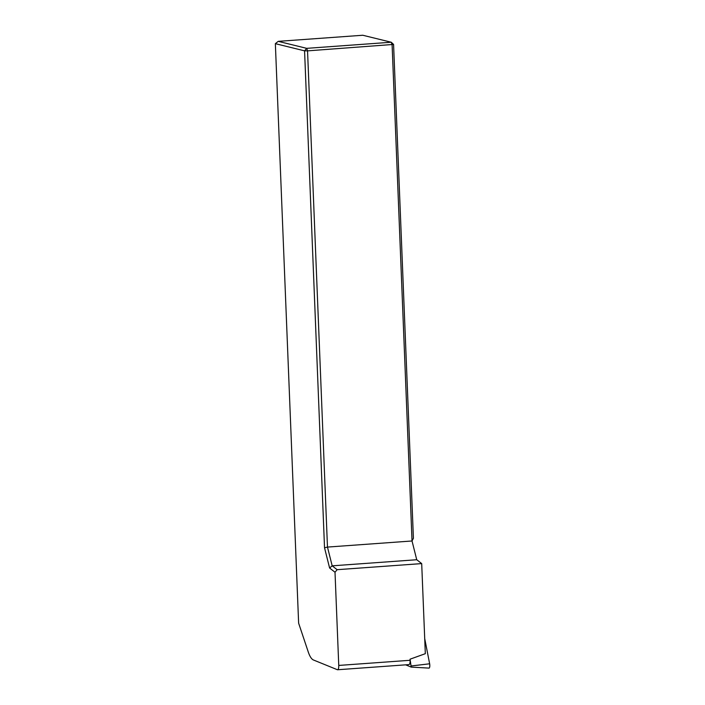 <?xml version="1.0" encoding="UTF-8"?>
<svg xmlns="http://www.w3.org/2000/svg" width="705" height="705" viewBox="0 0 705 705"><rect width="100%" height="100%" fill="white"/><g stroke="black" fill="none" stroke-linecap="round" stroke-linejoin="round"><path stroke-width="1.06" d="M324.529 547.794L327.473 547.08L412.028 540.982L413.412 538.294L393.575 44.415L307.547 50.866L327.473 547.08L332.178 565.833L337.14 569.693L421.696 563.595L416.734 559.735L332.178 565.833L329.605 568.018L324.529 547.794L304.569 50.839L275.355 43.666L298.629 623.167L308.261 651.966A23.494 7.376 -94.1 0 0 313.443 659.986L337.369 669.715A4.697 1.472 -94.1 0 0 337.598 669.75A4.697 1.472 -94.1 0 0 338.752 665.432L335.016 572.231L329.605 568.018M335.016 572.231L337.14 569.693M416.734 559.735L412.028 540.982L392.103 44.767L391.257 42.238L362.784 35.25L278.237 41.348L306.701 48.345L391.257 42.238L393.575 44.415M278.237 41.348L275.355 43.666M304.569 50.839L306.701 48.345L307.547 50.866L304.569 50.839M421.696 563.595L425.318 653.685L410.063 659.184L411.209 667.106L405.631 664.841M408.715 664.559A4.697 1.472 -94.1 0 0 408.944 664.603A4.697 1.472 -94.1 0 0 410.107 660.285L410.063 659.184M411.209 667.106L429.001 668.111A3.137 0.987 85.9 0 1 428.887 668.093L411.244 667.106M424.71 638.545L429.645 663.793A3.137 0.987 85.9 0 1 429.001 668.111M410.107 660.285L338.752 665.432M429.645 663.793L411.385 665.943M337.598 669.75L408.944 664.603"/></g></svg>
